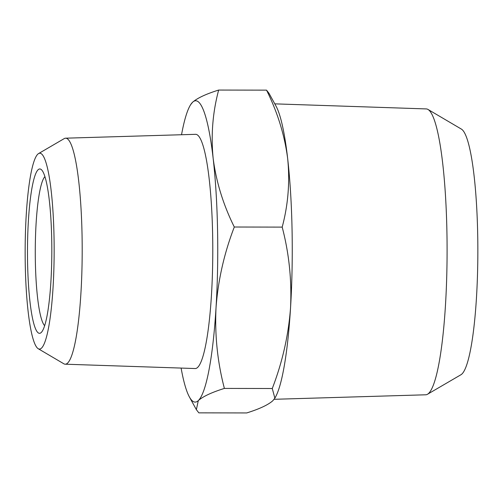 <?xml version="1.0" encoding="UTF-8"?>
<svg xmlns="http://www.w3.org/2000/svg" width="503" height="503" viewBox="0 0 503 503"><rect width="100%" height="100%" fill="white"/><g stroke="black" fill="none" stroke-linecap="round" stroke-linejoin="round"><path stroke-width="0.75" d="M44.648 325.674A75.337 11.154 90.1 0 1 35.273 251.135A75.337 11.154 90.1 0 1 44.924 176.635M38.09 169.775A82.184 12.173 -89.9 0 0 27.59 263.056A82.184 12.173 -89.9 0 0 41.328 332.408A82.184 12.173 -89.9 0 0 51.822 251.167A82.184 12.173 -89.9 0 0 41.623 169.888A82.184 12.173 -89.9 0 0 38.09 169.775M41.516 348.107A97.94 14.505 -89.9 0 0 54.079 240.044A97.94 14.505 -89.9 0 0 38.58 153.572A97.94 14.505 -89.9 0 0 25.15 251.116A97.94 14.505 -89.9 0 0 38.222 348.711A97.94 14.505 -89.9 0 0 41.516 348.107M38.58 153.572L64.221 138.608A113.005 16.731 90.1 0 1 65.591 138.187A113.005 16.731 90.1 0 1 82.165 242.987A113.005 16.731 90.1 0 1 67.609 363.078A113.005 16.731 90.1 0 1 65.176 364.197A113.005 16.731 90.1 0 1 63.806 363.77L38.222 348.711M65.591 138.187L195.573 134.32A117.111 17.341 90.1 0 1 212.75 242.93A117.111 17.341 90.1 0 1 197.666 367.385A117.111 17.341 90.1 0 1 195.139 368.542L65.176 364.197M181.105 368.07A150.674 22.314 -89.9 0 0 189.386 396.936A150.674 22.314 -89.9 0 0 198.301 400.608A150.674 22.314 -89.9 0 0 216.032 307.691A150.674 22.314 -89.9 0 0 213.171 158.514A150.674 22.314 -89.9 0 0 192.574 102.254A150.674 22.314 -89.9 0 0 189.92 105.9A150.674 22.314 -89.9 0 0 181.533 134.741M190.518 104.831L192.574 102.254C197.283 98.091 205.979 94.023 218.66 90.056C212.687 112.364 210.858 135.188 213.171 158.514C216.189 181.847 223.231 204.677 234.297 227.016C224.168 253.311 218.076 280.202 216.032 307.691C214.699 335.187 217.485 362.091 224.388 388.417C211.706 392.384 203.011 396.446 198.301 400.608L196.365 409.662L198.836 412.856L246.721 412.944C259.403 408.977 268.099 404.909 272.808 400.746L274.864 398.169L272.274 388.505C282.409 362.217 288.496 335.325 290.539 307.83C291.872 280.341 289.087 253.43 282.189 227.111C288.156 204.796 289.986 181.979 287.678 158.652C284.654 135.32 277.612 112.49 266.546 90.144L269.017 93.338L275.996 106.064A150.674 22.314 90.1 0 1 287.678 158.652A150.674 22.314 90.1 0 1 290.539 307.83A150.674 22.314 90.1 0 1 275.462 397.1L274.864 398.175M428.015 109.459L461.402 129.108A123.279 18.253 90.1 0 1 477.85 251.953A123.279 18.253 90.1 0 1 460.949 374.741L427.493 394.258A142.934 21.164 -89.9 0 0 446.916 231.782A142.934 21.164 -89.9 0 0 428.015 109.459A142.934 21.164 -89.9 0 0 426.286 108.925L274.789 103.857M218.66 90.056L266.546 90.144M234.297 227.016L282.189 227.111M224.388 388.417L272.274 388.505M274.116 399.3L425.758 394.792A142.934 21.164 -89.9 0 0 427.493 394.258M189.92 105.9L190.518 104.825M189.386 396.936L196.365 409.662"/></g></svg>
